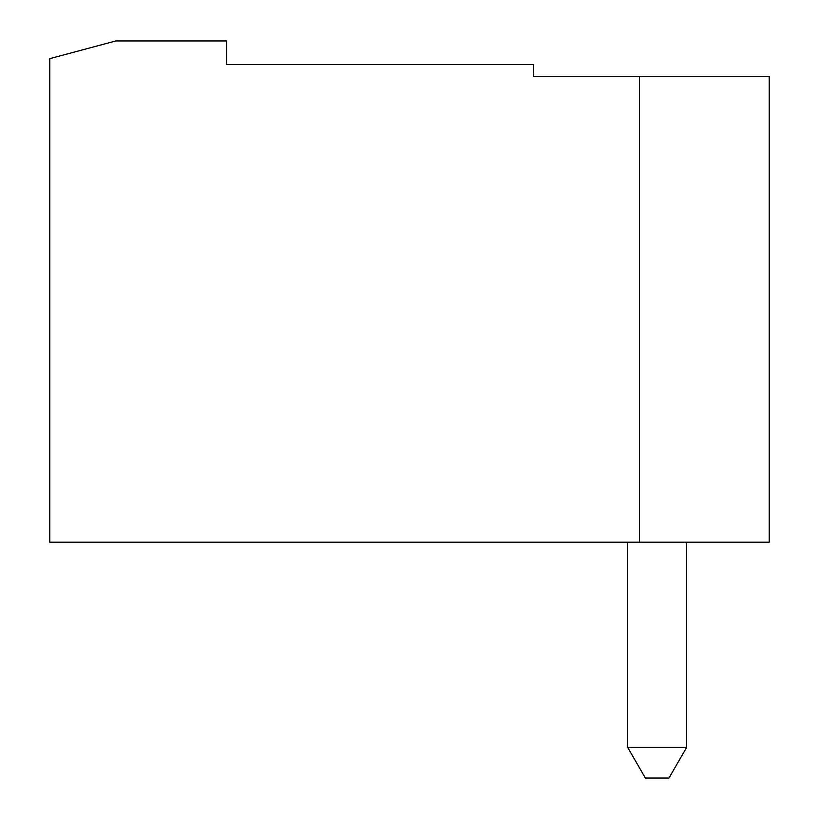 <?xml version="1.0" encoding="UTF-8"?>
<svg xmlns="http://www.w3.org/2000/svg" width="819" height="819" viewBox="0 0 819 819"><rect width="100%" height="100%" fill="white"/><g stroke="black" fill="none" stroke-linecap="round" stroke-linejoin="round"><path stroke-width="1.23" d="M115.817 40.95L226.699 40.95L226.699 64.537L533.333 64.537L533.333 76.331L769.205 76.331L769.205 542.178L49.795 542.178L49.795 58.64L115.817 40.95M639.475 76.331L639.475 542.178M686.65 542.178L686.65 747.409L668.959 778.05L645.372 778.05L627.682 747.409L627.682 542.178M627.682 747.409L686.65 747.409"/></g></svg>
